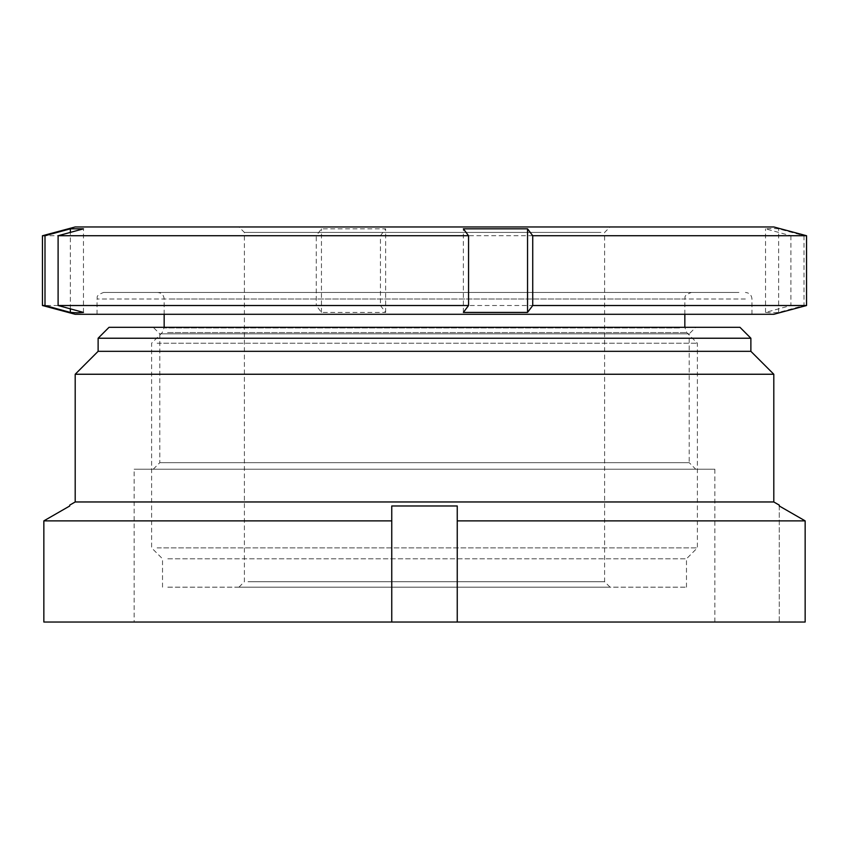 <?xml version="1.0" encoding="UTF-8"?>
<svg xmlns="http://www.w3.org/2000/svg" width="849" height="849" viewBox="0 0 849 849"><rect width="100%" height="100%" fill="white"/><g stroke="black" fill="none" stroke-linecap="round" stroke-linejoin="round"><path stroke-width="0.64" stroke-dasharray="4.25 3.18" d="M695.756 469.221L153.245 469.221L695.756 469.221L689.208 462.663L159.792 462.663L689.208 462.663L689.208 333.859L159.792 333.859L153.245 327.311L695.756 327.311L153.245 327.311M153.245 469.221L159.792 462.663L159.792 333.859L689.208 333.859L695.756 327.311M134.142 622.041L714.858 622.041L134.142 622.041L134.142 469.221L714.858 469.221L134.142 469.221M714.858 622.041L714.858 469.221M773.8 501.961L75.2 501.961M779.265 505.113L779.265 622.041L805.149 622.041L43.851 622.041M805.149 520.872L779.265 505.983L779.265 622.041L805.149 622.041L805.149 520.872L457.25 520.872L457.25 505.983L391.75 505.983L391.75 622.041M391.75 520.872L43.851 520.872M69.735 505.983L69.735 505.113M457.25 622.041L457.25 520.872M739.967 327.311L109.033 327.311M750.877 338.231L98.123 338.231M750.877 351.327L98.123 351.327M773.8 374.25L75.2 374.25M773.8 226.959L75.2 226.959M790.897 235.735L790.897 305.513L380.448 305.513L380.448 235.735L790.897 235.735L765.543 228.827L772.091 228.423L778.639 228.827L804.003 235.735L806.55 235.735M75.2 314.289L773.8 314.289M806.55 305.513L804.003 305.513L778.639 312.421L772.091 312.825L765.543 312.421L790.897 305.513M242.687 226.959L610.07 226.959L242.687 226.959M600.965 232.424L244.395 232.424L600.965 232.424M606.313 587.179L238.93 587.179L606.313 587.179M248.035 581.724L604.605 581.724L248.035 581.724M167.815 587.179L686.48 587.179L167.815 587.179M167.815 558.801L686.48 558.801L167.815 558.801M157.118 547.881L697.39 547.881L157.118 547.881M157.118 343.219L697.39 343.219L157.118 343.219M685.992 292.459L157.606 292.459L685.992 292.459M738.938 292.459L103.578 292.459L738.938 292.459M745.358 314.289L97.03 314.289L745.358 314.289M42.45 235.735L316.274 235.735L316.274 305.513L42.45 305.513M804.003 235.735L804.003 305.513M380.448 305.513L385.626 312.421L321.453 312.421L316.274 305.513M380.448 235.735L385.626 228.827L321.453 228.827L316.274 235.735M321.453 312.421L321.453 228.827M385.626 312.421L385.626 228.827M765.543 312.421L765.543 228.827M778.639 312.421L778.639 228.827M463.374 312.421L463.374 228.827M83.457 312.421L83.457 228.827M70.361 308.856L70.361 232.403M167.54 332.585L686.756 332.585L167.54 332.585M679.582 327.947L164.165 327.947L679.582 327.947M169.418 299.007L684.835 299.007L169.418 299.007M745.358 299.007L97.03 299.007L745.358 299.007M238.93 587.179L244.395 581.724L244.395 232.424L238.93 226.959M686.48 587.179L686.48 558.801L697.39 547.881L697.39 343.219L686.756 332.585L684.835 327.311M162.52 587.179L162.52 558.801L151.61 547.881L151.61 343.219L162.244 332.585L164.165 327.311M684.835 314.289L684.835 299.007C685.918 297.723 682.235 295.887 691.394 292.459M164.165 314.289L164.165 299.007C163.772 295.028 161.586 292.852 157.606 292.459M97.03 314.289L97.03 299.007C98.07 297.808 94.43 295.898 103.578 292.459M751.97 314.289L751.97 299.007C751.588 295.028 749.402 292.852 745.422 292.459M610.07 587.179L604.605 581.724L604.605 232.424L610.07 226.959"/><path stroke-width="1.27" d="M75.2 501.961L773.8 501.961L773.8 374.25L75.2 374.25L75.2 501.961L69.735 505.113L69.735 505.983L69.735 505.113M75.2 374.25L98.123 351.327L750.877 351.327L773.8 374.25M750.877 351.327L750.877 338.231L98.123 338.231L98.123 351.327M98.123 338.231L109.033 327.311L739.967 327.311L750.877 338.231M391.75 520.872L391.75 622.041L43.851 622.041L43.851 520.872L69.735 505.983L43.851 520.872L391.75 520.872L391.75 505.983L457.25 505.983L457.25 520.872L805.149 520.872L779.265 505.983L779.265 505.113L779.265 505.983L779.265 505.113L773.8 501.961M391.75 622.041L805.149 622.041L805.149 520.872M43.851 622.041L43.851 520.872M457.25 622.041L457.25 520.872M42.45 235.735L75.2 226.959L773.8 226.959L806.55 235.735L532.726 235.735L527.547 228.827L463.374 228.827L468.552 235.735L58.103 235.735L83.457 228.827L70.361 228.827L44.997 235.735L44.997 305.513L42.45 305.513L42.45 235.735L44.997 235.735M44.997 305.513L70.361 312.421L76.909 312.825L83.457 312.421L58.103 305.513L468.552 305.513L463.374 312.421L527.547 312.421L532.726 305.513L806.55 305.513L773.8 314.289L75.2 314.289L42.45 305.513M58.103 235.735L58.103 305.513M468.552 235.735L468.552 305.513M532.726 235.735L532.726 305.513M527.547 312.421L527.547 228.827M70.361 312.421L70.361 308.856M70.361 232.403L70.361 228.827M684.835 327.311L684.835 314.289M806.55 305.513L806.55 235.735M164.165 327.311L164.165 314.289"/></g></svg>
